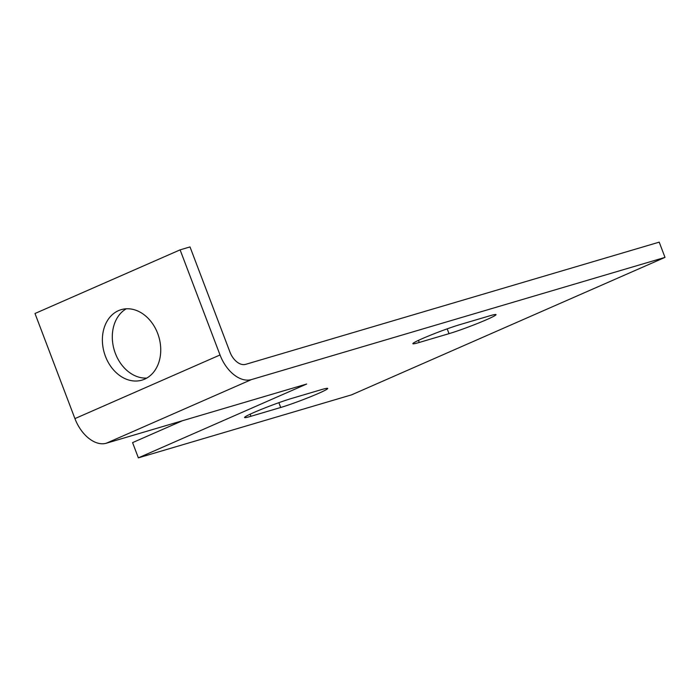 <?xml version="1.0" encoding="UTF-8"?>
<svg xmlns="http://www.w3.org/2000/svg" width="700" height="700" viewBox="0 0 700 700"><rect width="100%" height="100%" fill="white"/><g stroke="black" fill="none" stroke-linecap="round" stroke-linejoin="round"><path stroke-width="1.05" d="M665 257.381L251.44 379.584A32.655 20.589 -113.7 0 1 220.028 354.97L180.101 249.856L190.015 246.925L229.941 352.039A16.328 10.29 66.3 0 0 245.648 364.35L659.216 242.148L665 257.381L351.592 394.844L138.364 457.852L132.571 442.619L182.499 420.717M180.101 249.856L35 313.495L74.926 418.609A32.655 20.589 66.3 0 0 106.339 443.223L306.67 384.029L138.364 457.852M157.684 333.445A36.741 28.429 73.5 0 1 141.977 380.126A36.741 28.429 73.5 0 1 104.3 352.957A36.741 28.429 73.5 0 1 121.153 309.671A36.741 28.429 73.5 0 1 157.684 333.445M126.289 308.787A36.741 28.429 -106.5 0 0 114.222 350.026A36.741 28.429 -106.5 0 0 146.764 378.079M459.883 324.634A28.577 1.768 159.2 0 0 430.027 335.387A28.577 1.768 159.2 0 0 412.86 343.691A28.577 1.768 159.2 0 0 419.256 342.457L449.015 333.664A28.577 1.768 159.2 0 0 478.87 322.91A28.577 1.768 159.2 0 0 496.037 314.606A28.577 1.768 159.2 0 0 489.641 315.849L459.883 324.634M291.576 398.457A28.577 1.768 159.2 0 0 261.713 409.211A28.577 1.768 159.2 0 0 244.545 417.515A28.577 1.768 159.2 0 0 250.95 416.273L280.7 407.488A28.577 1.768 159.2 0 0 310.555 396.734A28.577 1.768 159.2 0 0 327.723 388.43A28.577 1.768 159.2 0 0 321.326 389.664L291.576 398.457M74.926 418.609L220.028 354.97M251.44 379.584L106.339 443.223M449.015 333.664L447.186 328.851M419.256 342.457L418.469 340.366M280.7 407.488L278.871 402.675M250.95 416.273L250.154 414.19"/></g></svg>
